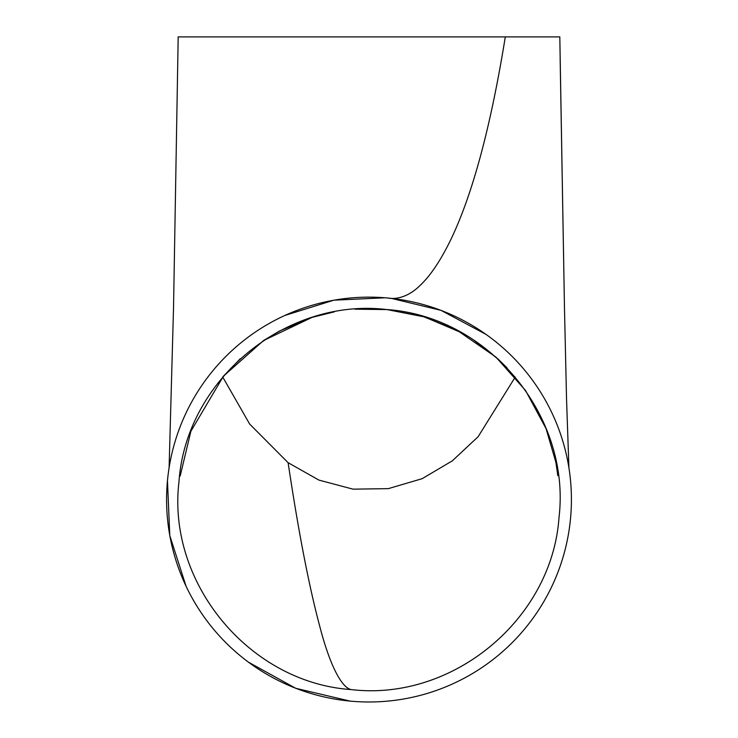 <?xml version="1.0" encoding="UTF-8"?>
<svg xmlns="http://www.w3.org/2000/svg" width="738" height="738" viewBox="0 0 738 738"><rect width="100%" height="100%" fill="white"/><g stroke="black" fill="none" stroke-linecap="round" stroke-linejoin="round"><path stroke-width="1.11" d="M515.253 377.044L478.104 436.73L452.366 460.807L422.154 478.685L388.336 488.639L353.05 489.165L318.899 480.087L288.106 462.689L249.684 424.092L222.728 377.026L223.411 376.214M167.471 480.641L169.777 535.567L186.05 586.175M248.429 662.152L295.698 688.286L350.08 701.1A202.415 202.415 0 0 0 570.529 518.482A202.415 202.415 0 0 0 387.92 298.032A202.415 202.415 0 0 0 167.471 480.641A202.415 202.415 0 0 0 350.08 701.091M559.847 36.9L178.153 36.9L178.061 46.005M491.001 36.9L189.758 36.9M274.315 36.9L278.346 36.9M333.622 36.9L342.017 36.9M441.601 36.9L449.341 36.9M386.841 309.554C285.661 297.368 185.838 379.95 178.983 481.739C166.76 582.946 249.518 682.761 351.159 689.578C452.468 701.663 552.033 619.348 559.017 517.393C571.129 415.937 488.593 316.519 386.841 309.554L424.516 316.934L462.412 333.115M559.81 36.9L564.469 307.718L566.544 399.249L568.915 467.846L566.544 399.249L564.469 307.718L560.142 58.689M351.159 689.578C341.777 687.742 329.951 665.759 319.785 626.424C309.001 586.184 298.438 531.609 288.106 462.689M505.299 36.9C491.028 125.183 473.215 192.037 451.841 237.47C441.259 259.675 430.512 275.818 419.599 285.901C409.415 295.956 397.284 299.84 387.92 298.023L388.197 298.06M473.538 339.886L498.279 359.221L507.015 367.819M178.19 36.9L173.522 307.986L169.103 467.735L173.522 307.986M557.827 475.669L555.88 462.311L546.074 428.64L525.465 390.393L495.973 357.118L456.877 330.117L422.985 316.482L387.109 309.582L355.07 309.194M334.379 311.842L312.073 317.377L263.531 340.55L223.448 376.168L190.884 431.26L180.173 476.01M486.001 334.388L441.01 310.357L391.398 298.392M385.07 297.792L333.834 300.191L284.886 315.458M223.531 376.076L240.348 358.659M263.78 340.384L279.407 331.067L312.073 317.377"/></g></svg>
